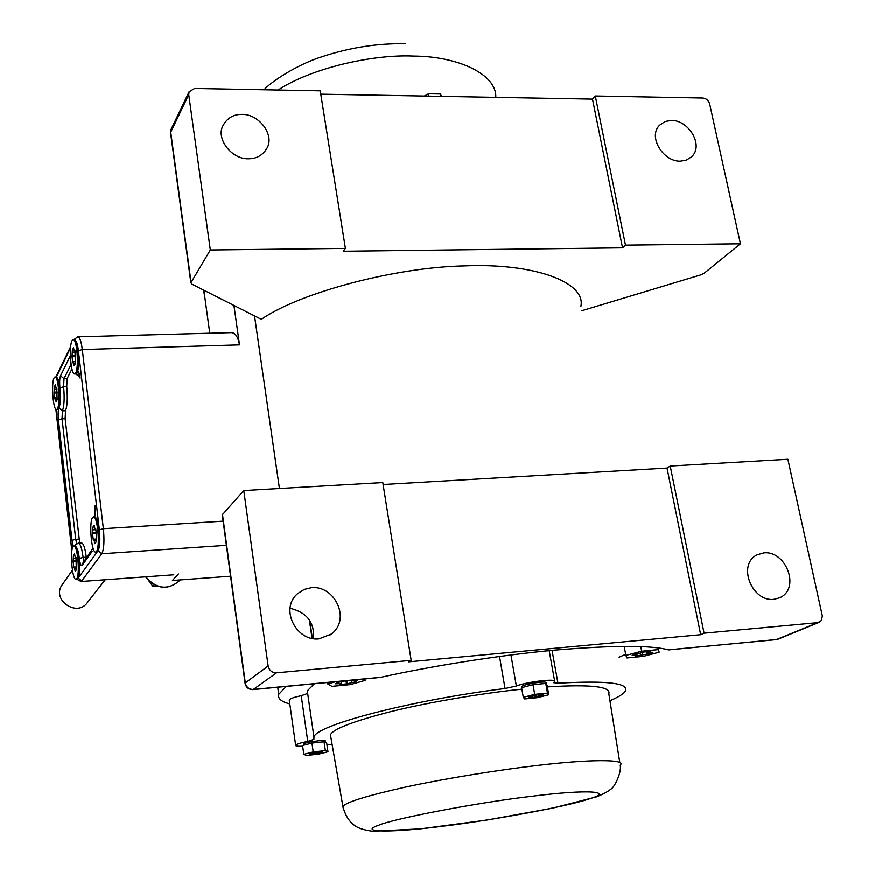<?xml version="1.0" encoding="UTF-8"?>
<svg xmlns="http://www.w3.org/2000/svg" width="875" height="875" viewBox="0 0 875 875"><rect width="100%" height="100%" fill="white"/><g stroke="black" fill="none" stroke-linecap="round" stroke-linejoin="round"><path stroke-width="1.31" d="M75.206 340.298C76.639 341.523 77.711 345.034 78.411 350.853C79.308 360.631 78.936 367.752 77.284 372.225L76.705 372.859C79.789 367.511 78.236 340.517 74.452 339.62L72.953 339.631L71.991 340.747C68.709 346.839 70.897 375.637 74.802 373.909L75.72 372.892C79.078 367.106 76.869 337.728 72.953 339.631M80.73 581.558L171.97 574.941M95.616 517.606C97.278 519.028 98.525 523.119 99.356 529.856C100.308 540.061 99.881 547.017 98.088 550.725L97.431 551.502M326.9 744.384L332.205 744.964M609.941 700.733C618.68 697.047 623.875 693.777 625.505 690.933C628.939 683.025 606.419 680.455 557.955 683.244L553.514 682.675L554.739 681.57C557.211 678.18 526.367 681.898 516.359 686.055L505.05 688.538C411.272 700.164 315.241 725.364 313.961 737.122L313.895 739.419L307.759 741.388C300.661 742.809 296.625 744.1 295.652 745.27C295.345 746.091 297.675 746.419 302.663 746.244M522.069 686.864L522.003 686.536C522.277 684.425 547.728 680.356 546.12 682.894L546.361 684.261M619.806 762.694L608.825 693.755C611.111 686.503 590.614 684.239 547.356 686.93M521.872 689.194C483.853 693.077 430.052 701.925 390.83 711.627C352.384 721.547 332.259 729.345 330.466 735.022L330.936 737.723M303.505 744.395L303.483 744.198C303.494 742.481 326.506 739.112 325.38 741.147L325.577 742.459M178.412 573.989L172.408 580.519L230.573 576.231M57.28 409.544L58.417 408.658C61.239 403.812 59.686 377.902 56.241 377.048L54.852 377.059L54.02 378.022C51.045 383.512 53.156 411.119 56.7 409.566L57.488 408.691C60.528 403.484 58.406 375.353 54.852 377.059M56.908 377.661C58.253 378.766 59.259 382.2 59.938 387.964C60.78 397.272 60.462 403.966 58.975 408.034L58.056 409.216M56.755 387.669L57.127 399.809L56.077 401.887L55.311 397.928L54.764 398.934L54.097 393.05L54.381 386.87L55.42 384.748L56.197 388.697L56.755 387.669M54.381 386.87L55.661 386.816M54.097 393.05L57.345 392.93M74.802 373.909L76.278 373.516M74.966 350.7L75.348 363.519L74.189 365.827L73.358 361.703L72.734 362.83L72.023 356.672L72.362 350.087L73.511 347.725L74.342 351.848L74.966 350.7M72.362 350.087L73.784 350.044M72.023 356.672L75.655 356.552M95.791 552.059L97.486 551.425C100.997 547.345 99.05 518.197 94.861 516.939L92.553 517.606C88.812 522.397 91.536 553.7 95.791 552.059L96.491 551.491C100.297 547.05 97.562 515.134 93.297 516.961M95.736 528.927L96.502 535.478L96.108 541.942L94.85 543.714L93.92 539.208L93.297 540.039L92.542 533.553L92.925 527.122L94.172 525.295L95.102 529.791L95.736 528.927M92.925 527.122L94.38 527.034M92.542 533.553L96.25 533.312M76.103 579.327L77.656 578.769C80.839 575.105 78.925 547.181 75.141 546.022L73.062 546.591C69.683 550.878 72.275 580.803 76.103 579.327L76.705 578.845C80.15 574.864 77.547 544.392 73.697 546.044M75.797 546.623C77.35 547.903 78.52 551.852 79.319 558.491C80.194 568.181 79.833 574.711 78.225 578.102L77.612 578.834M75.972 557.495L76.344 569.8L75.206 571.386L74.353 567.077L73.795 567.82L73.095 561.641L73.423 555.603L74.55 553.962L75.403 558.261L75.972 557.495M73.423 555.603L74.725 555.516M73.095 561.641L76.409 561.422M71.925 368.998L67.123 378.58L66.73 386.673C67.736 397.841 67.342 405.869 65.527 410.747L65.133 418.698L79.712 543.08M82.786 563.183L82.13 565.436C81.003 566.289 80.073 563.981 79.319 558.491L83.092 557.452C81.922 548.286 80.325 543.528 78.28 543.178L81.441 542.97C83.497 543.32 85.116 548.067 86.286 557.233L86.395 558.108M72.428 570.216L61.917 585.167C51.384 600.086 77.569 617.991 87.752 602.087L105.197 579.786M148.673 580.661L152.873 586.359L157.008 586.053M152.873 586.359L154.241 584.828M286.267 686.448L278.72 694.378C277.637 698.578 281.334 701.772 289.811 703.938M619.117 657.212L625.691 654.369M289.308 700.372L289.242 699.978C290.194 698.622 294.186 697.211 301.23 695.745L307.3 693.591M314.366 683.769L307.289 690.867L307.3 693.427M352.614 680.116L351.761 680.706L357.634 680.564L355.469 681.888L346.467 683.933L340.014 684.545L341.337 683.67L335.431 683.812L337.531 682.478L346.106 680.739M346.467 683.933L345.997 680.805M355.469 681.888L355.305 680.783M363.147 679.109L365.159 680.4L350.503 684.6L331.942 686.383L327.775 683.988L335.508 681.745M365.159 680.4L364.941 678.934M327.775 683.988L327.556 682.511M650.059 651.459L648.058 652.444L652.958 652.302L649.972 653.647L635.119 656.184L637.077 655.211L632.155 655.353L644.284 652.006L650.059 651.459M640.85 655.627L640.423 653.384M649.972 653.647L649.764 652.608M659.116 652.247L643.442 656.37L626.948 657.967L625.898 655.43L641.648 651.241L658.372 649.644L659.116 652.247L658.284 648.036M658.372 649.644L658.055 648.003M641.648 651.241L640.763 646.636M625.898 655.43L624.159 646.341M233.942 305.484L239.509 344.892C237.923 336.525 235.058 332.456 230.945 332.664L77.711 336.853C79.702 336.995 81.222 341.228 82.283 349.562L78.411 350.853L99.356 529.856L103.359 528.73C104.508 540.991 103.983 549.336 101.806 553.777L98.088 550.725L78.225 578.102L81.747 580.989L101.806 553.777L226.395 545.344M254.527 315.919L279.431 488.523M320.775 94.172L592.495 99.105L595.295 95.988L625.494 245.153L622.541 247.855L343.241 251.267L345.406 248.423L210.317 249.998L190.859 282.844L191.866 284.156L261.33 319.364C298.944 293.114 394.067 267.312 464.33 265.923C534.308 262.872 586.228 282.275 580.88 306.381M378 677.6L380.778 677.337C429.888 666.488 497.077 655.495 554.509 650.158C613.069 645.269 651.033 645.17 668.402 649.873L669.069 649.808M817.884 622.65L821.417 620.561L822.358 616.011L787.883 459.298L670.228 466.058L704.08 633.205L817.884 622.65L776.267 639.658L668.402 649.873M704.08 633.205L700.678 634.725L408.636 661.872L411.173 660.362L382.791 482.584L243.764 490.58L222.272 514.905M245.077 683.419L245.295 682.959C246.345 687.258 249.003 689.434 253.291 689.5L276.478 672.853L411.173 660.362M210.317 249.998L188.727 94.653L189.077 91.777L194.633 88.462L320.239 90.825L345.406 248.423M595.295 95.988L702.855 98.011C706.256 98.448 708.52 100.384 709.636 103.819L740.447 243.808L704.266 273.197L700.525 274.969L581.733 310.789M241.97 114.373C259.208 113.892 275.275 135.461 266.667 148.662C262.456 155.422 256.386 158.791 248.489 158.758C231.602 159.48 215.338 138.316 223.202 125.245C227.369 117.917 233.625 114.297 241.97 114.373M763.897 552.891C785.848 550.309 800.92 588.492 779.68 597.811L773.828 599.364C752.161 602.098 736.717 564.638 757.203 554.783L763.897 552.891M671.519 120.4C688.756 120.094 704.145 145.523 691.589 156.789L686.284 160.147L680.225 161.175C663.163 161.667 647.598 136.5 659.652 125.147L665.153 121.483L671.519 120.4M313.512 638.761C314.694 622.562 306.917 612.412 290.183 608.333M311.478 587.694C334.666 585.167 351.378 619.413 331.297 634.091L319.003 638.903C296.483 641.616 279.3 608.891 297.642 593.644L304.303 589.4L311.478 587.694M204.597 295.608L203.339 289.975M775.556 639.636L668.763 649.917M383.097 484.531L667.023 468.103L670.228 466.058M740.447 243.808L625.494 245.153M190.859 282.844L170.559 132.803L171.073 129.369L170.625 133.273M380.778 677.337L252.547 689.533M276.478 672.853C272.027 672.766 269.248 670.491 268.144 666.017L245.295 682.959L222.458 514.238M243.764 490.58L268.144 666.017M592.495 99.105L622.541 247.855M667.023 468.103L700.678 634.725M318.598 754.152L306.578 755.453L303.822 754.359L313.217 751.931L325.358 750.63L327.972 751.756L318.598 754.152M312.069 753.714L309.378 754.009L310.483 753.408L315.995 752.237L322.481 752.095L312.277 754.25L313.173 753.736L312.003 753.233M303.822 754.359L302.564 745.533L311.948 743.072L324.067 741.781L326.692 742.973L327.972 751.756M313.217 751.931L311.948 743.072M325.358 750.63L324.067 741.781M315.853 753.856L315.645 752.423M537.403 697.692L524.737 698.972L523.294 697.353L534.702 694.4L547.498 693.12L548.756 694.783L537.403 697.692M531.738 696.806L528.894 697.102L530.578 696.314L536.987 694.947L543.222 695.023L535.139 697.167L531.366 697.55L532.766 696.872L531.639 696.205M523.294 697.353L521.609 687.695L532.995 684.709L545.77 683.452L547.039 685.18L548.756 694.783M534.702 694.4L532.995 684.709M547.498 693.12L545.77 683.452M541.527 695.8L541.417 695.209M535.139 697.167L534.898 695.778M441.405 96.359L440.497 93.975L428.477 93.8L424.309 96.053M440.497 93.975L440.923 96.359M428.477 93.8L428.892 96.141M309.345 619.817L312.08 638.52M56.306 388.577L56.853 388.555M54.666 389.364L56.93 389.288M54.534 392.164L57.247 392.055M55.803 399.383L57.072 399.328M74.473 351.695L75.086 351.673M72.669 352.702L75.195 352.625M72.516 355.677L75.534 355.589M73.883 363.202L75.305 363.158M95.2 529.703L95.823 529.67M93.242 529.878L95.003 529.769M93.067 532.788L96.163 532.591M94.533 540.947L95.988 540.848M75.491 558.195L76.048 558.152M73.719 558.228L75.217 558.13M73.577 560.962L76.344 560.766M74.911 568.75L76.213 568.662M75.283 545.005L74.812 545.956M76.748 543.659L75.698 539.339L72.002 540.378L73.281 546.317M78.848 539.142L75.698 539.339L62.038 418.83L58.406 419.978L72.002 540.378M65.133 418.698L62.038 418.83L62.42 410.878L58.975 408.034C58.089 410.462 57.903 414.444 58.406 419.978M65.527 410.747L62.42 410.878C64.225 406 64.608 397.961 63.602 386.783L59.938 387.964C59.423 382.386 59.609 378.339 60.517 375.823L63.995 378.689L71.083 364.427M66.73 386.673L63.602 386.783L63.995 378.689L67.123 378.58M70.481 358.356L69.836 356.792L60.517 375.823M70.383 356.18L69.836 356.792M79.319 376.381L75.513 373.92M79.505 374.97L77.284 372.225C78.411 370.748 79.362 372.717 80.139 378.142L79.439 374.216M95.08 505.98L94.981 505.75C95.43 511.098 95.309 514.664 94.62 516.436L94.402 516.873M94.763 516.119L94.314 516.895M94.784 516.917L95.036 505.608M92.816 549.117L93.122 548.428M82.13 565.436L92.323 551.173M83.978 561.498L83.092 557.452L86.286 557.233M71.87 550.758L55.934 409.336M56.339 377.103L70.569 347.758M223.125 521.183L103.359 528.73L82.283 349.562L239.509 344.892M147.394 576.723L146.42 577.948C157.292 589.509 168.481 590.319 179.966 580.322C168.503 590.253 157.347 589.4 146.486 577.784L145.819 576.844M301.23 695.745L307.759 741.388M499.516 656.48L505.05 688.538M516.359 686.055L510.945 654.981M557.955 683.244L552.038 650.387M338.997 683.473L338.833 682.358M347.637 683.2L347.244 680.63M351.925 682.227L351.619 680.203M648.419 652.203L648.298 651.623M635.327 655.058L635.13 654.008M642.469 654.894L642.097 652.958M646.822 653.953L646.406 651.809M191.056 282.286L170.723 132.158L188.727 94.653M444.478 825.989C394.067 832.65 356.639 832.836 378.525 825.289C393.17 818.694 477.586 802.55 531.519 796.316C588.536 789.042 615.956 791.252 588.153 799.236C566.88 806.455 492.461 820.203 444.478 825.989M330.466 735.022L342.934 806.641C345.494 816.386 350.186 823.167 357.022 826.984C360.336 828.833 365.586 830.255 372.772 831.25L420.47 828.844L486.445 820.105L552.377 808.194L596.553 796.841C603.159 794.183 607.972 791.58 610.991 789.02C613.823 788.134 621.906 772.986 620.2 765.144C627.288 758.953 587.825 759.369 537.994 765.395C500.555 769.683 446.064 778.312 405.639 787.073C365.936 795.966 345.034 802.495 342.934 806.641L343.284 808.544M318.653 752.992L318.511 751.964M316.695 753.408L316.52 752.183M538.683 696.095L538.453 694.794M536.408 696.577L536.189 695.319M278.108 90.037C311.62 67.966 373.122 54.141 413.7 56.098C458.052 56.273 496.902 74.342 495.775 97.355M77.711 336.853L74.036 339.577M173.786 574.809L81.058 581.536L76.891 579.283M56.197 388.697L56.864 388.675M55.311 397.928L56.908 397.863M56.7 409.566L57.63 409.522M74.342 351.848L75.097 351.816M73.358 361.703L75.13 361.648M95.102 529.791L95.834 529.747M93.92 539.208L95.78 539.087M75.403 558.261L76.048 558.217M74.353 567.077L76.016 566.956M78.28 543.178L75.261 545.027M82.764 563.216L93.023 548.144M70.689 346.511L55.923 377.005M71.838 550.998L55.869 409.27M145.644 576.855L146.398 577.916M341.327 683.583L341.108 682.139M637.066 655.113L636.814 653.844M648.058 652.444L647.905 651.667M312.386 638.575L309.739 620.408M277.725 687.269L278.72 694.378M329.711 635.217L331.297 634.091M209.759 333.233L203.853 290.238M379.586 677.534L253.028 689.62C248.62 689.609 245.973 687.477 245.055 683.244L222.239 514.631M819.339 622.289L778.148 639.166M189.077 91.777L171.073 129.369M295.652 745.27L289.242 699.978M549.183 650.661L554.63 680.991M313.961 737.122L307.289 690.867M313.173 753.714L313.086 753.123M303.483 744.198L303.625 745.248M532.755 696.828L532.623 696.106M522.003 686.536L522.189 687.553M264.075 89.764C270.211 82.556 296.559 64.608 322.448 56.602C350.055 47.512 377.694 43.236 405.387 43.75"/></g></svg>
